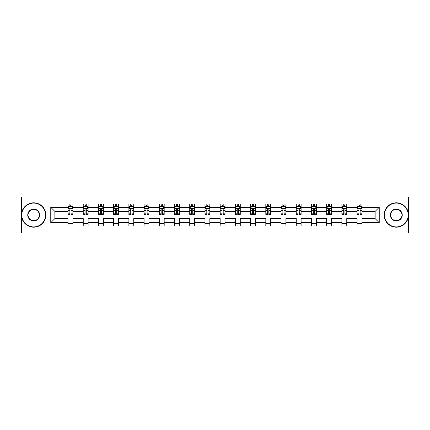 <?xml version="1.0" encoding="UTF-8"?>
<svg xmlns="http://www.w3.org/2000/svg" width="430" height="430" viewBox="0 0 430 430"><rect width="100%" height="100%" fill="white"/><g stroke="black" fill="none" stroke-linecap="round" stroke-linejoin="round"><path stroke-width="0.64" d="M382.996 196.956L21.5 196.956L21.5 233.044L408.5 233.044L408.5 196.956L382.996 196.956L382.996 233.044M361.979 222.702L361.979 218.607L375.143 218.607L379.238 222.702L361.979 222.702L361.979 225.97L357.104 225.97L357.104 222.702L346.763 222.702L346.763 225.97L341.888 225.97L341.888 222.702L331.546 222.702L331.546 225.97L326.671 225.97L326.671 222.702L316.335 222.702L316.335 225.97L311.46 225.97L311.46 222.702L301.118 222.702L301.118 225.97L296.243 225.97L296.243 222.702L285.907 222.702L285.907 225.97L281.026 225.97L281.026 222.702L270.69 222.702L270.69 225.97L265.815 225.97L265.815 222.702L255.474 222.702L255.474 225.97L250.599 225.97L250.599 222.702L240.262 222.702L240.262 225.97L235.382 225.97L235.382 222.702L225.046 222.702L225.046 225.97L220.171 225.97L220.171 222.702L209.829 222.702L209.829 225.97L204.954 225.97L204.954 222.702L194.618 222.702L194.618 225.97L189.737 225.97L189.737 222.702L179.401 222.702L179.401 225.97L174.526 225.97L174.526 222.702L164.185 222.702L164.185 225.97L159.31 225.97L159.31 222.702L148.974 222.702L148.974 225.97L144.093 225.97L144.093 222.702L133.757 222.702L133.757 225.97L128.882 225.97L128.882 222.702L118.54 222.702L118.54 225.97L113.665 225.97L113.665 222.702L103.329 222.702L103.329 225.97L98.454 225.97L98.454 222.702L88.112 222.702L88.112 225.97L83.237 225.97L83.237 222.702L72.901 222.702L72.901 225.97L68.021 225.97L68.021 222.702L50.761 222.702L50.761 207.298L68.021 207.298L68.021 204.03L72.901 204.03L72.901 207.298L83.237 207.298L83.237 204.03L88.112 204.03L88.112 207.298L98.454 207.298L98.454 204.03L103.329 204.03L103.329 207.298L113.665 207.298L113.665 204.03L118.54 204.03L118.54 207.298L128.882 207.298L128.882 204.03L133.757 204.03L133.757 207.298L144.093 207.298L144.093 204.03L148.974 204.03L148.974 207.298L159.31 207.298L159.31 204.03L164.185 204.03L164.185 207.298L174.526 207.298L174.526 204.03L179.401 204.03L179.401 207.298L189.737 207.298L189.737 204.03L194.618 204.03L194.618 207.298L204.954 207.298L204.954 204.03L209.829 204.03L209.829 207.298L220.171 207.298L220.171 204.03L225.046 204.03L225.046 207.298L235.382 207.298L235.382 204.03L240.262 204.03L240.262 207.298L250.599 207.298L250.599 204.03L255.474 204.03L255.474 207.298L265.815 207.298L265.815 204.03L270.69 204.03L270.69 207.298L281.026 207.298L281.026 204.03L285.907 204.03L285.907 207.298L296.243 207.298L296.243 204.03L301.118 204.03L301.118 207.298L311.46 207.298L311.46 204.03L316.335 204.03L316.335 207.298L326.671 207.298L326.671 204.03L331.546 204.03L331.546 207.298L341.888 207.298L341.888 204.03L346.763 204.03L346.763 207.298L357.104 207.298L357.104 204.03L361.979 204.03L361.979 207.298L379.238 207.298L379.238 222.702M47.004 233.044L47.004 196.956M357.104 207.298L357.104 211.393L346.763 211.393L346.763 207.298M346.763 222.702L346.763 218.607L357.104 218.607L357.104 222.702M341.888 207.298L341.888 211.393L331.546 211.393L331.546 207.298M331.546 222.702L331.546 218.607L341.888 218.607L341.888 222.702M326.671 207.298L326.671 211.393L316.335 211.393L316.335 207.298M316.335 222.702L316.335 218.607L326.671 218.607L326.671 222.702M311.46 207.298L311.46 211.393L301.118 211.393L301.118 207.298M301.118 222.702L301.118 218.607L311.46 218.607L311.46 222.702M296.243 207.298L296.243 211.393L285.907 211.393L285.907 207.298M285.907 222.702L285.907 218.607L296.243 218.607L296.243 222.702M281.026 207.298L281.026 211.393L270.69 211.393L270.69 207.298M270.69 222.702L270.69 218.607L281.026 218.607L281.026 222.702M265.815 207.298L265.815 211.393L255.474 211.393L255.474 207.298M255.474 222.702L255.474 218.607L265.815 218.607L265.815 222.702M250.599 207.298L250.599 211.393L240.262 211.393L240.262 207.298M240.262 222.702L240.262 218.607L250.599 218.607L250.599 222.702M235.382 207.298L235.382 211.393L225.046 211.393L225.046 207.298M225.046 222.702L225.046 218.607L235.382 218.607L235.382 222.702M220.171 207.298L220.171 211.393L209.829 211.393L209.829 207.298M209.829 222.702L209.829 218.607L220.171 218.607L220.171 222.702M204.954 207.298L204.954 211.393L194.618 211.393L194.618 207.298M194.618 222.702L194.618 218.607L204.954 218.607L204.954 222.702M189.737 207.298L189.737 211.393L179.401 211.393L179.401 207.298M179.401 222.702L179.401 218.607L189.737 218.607L189.737 222.702M174.526 207.298L174.526 211.393L164.185 211.393L164.185 207.298M164.185 222.702L164.185 218.607L174.526 218.607L174.526 222.702M159.31 207.298L159.31 211.393L148.974 211.393L148.974 207.298M148.974 222.702L148.974 218.607L159.31 218.607L159.31 222.702M144.093 207.298L144.093 211.393L133.757 211.393L133.757 207.298M133.757 222.702L133.757 218.607L144.093 218.607L144.093 222.702M128.882 207.298L128.882 211.393L118.54 211.393L118.54 207.298M118.54 222.702L118.54 218.607L128.882 218.607L128.882 222.702M113.665 207.298L113.665 211.393L103.329 211.393L103.329 207.298M103.329 222.702L103.329 218.607L113.665 218.607L113.665 222.702M98.454 207.298L98.454 211.393L88.112 211.393L88.112 207.298M88.112 222.702L88.112 218.607L98.454 218.607L98.454 222.702M83.237 207.298L83.237 211.393L72.901 211.393L72.901 207.298M72.901 222.702L72.901 218.607L83.237 218.607L83.237 222.702M68.021 207.298L68.021 211.393L54.857 211.393L54.857 218.607L68.021 218.607L68.021 222.702M50.761 207.298L54.857 211.393M375.143 218.607L375.143 211.393L361.979 211.393L361.979 207.298M358.953 206.464L360.125 206.464M343.742 206.464L344.908 206.464M328.525 206.464L329.697 206.464M313.309 206.464L314.481 206.464M298.098 206.464L299.264 206.464M282.881 206.464L284.053 206.464M267.664 206.464L268.836 206.464M252.453 206.464L253.619 206.464M237.236 206.464L238.408 206.464M222.02 206.464L223.191 206.464M206.808 206.464L207.98 206.464M191.592 206.464L192.764 206.464M176.381 206.464L177.547 206.464M161.164 206.464L162.336 206.464M145.947 206.464L147.119 206.464M130.736 206.464L131.903 206.464M115.519 206.464L116.691 206.464M100.303 206.464L101.475 206.464M85.092 206.464L86.258 206.464M69.875 206.464L71.047 206.464M68.021 223.535L72.901 223.535M83.237 223.535L88.112 223.535M98.454 223.535L103.329 223.535M113.665 223.535L118.54 223.535M128.882 223.535L133.757 223.535M144.093 223.535L148.974 223.535M159.31 223.535L164.185 223.535M174.526 223.535L179.401 223.535M189.737 223.535L194.618 223.535M204.954 223.535L209.829 223.535M220.171 223.535L225.046 223.535M235.382 223.535L240.262 223.535M250.599 223.535L255.474 223.535M265.815 223.535L270.69 223.535M281.026 223.535L285.907 223.535M296.243 223.535L301.118 223.535M311.46 223.535L316.335 223.535M326.671 223.535L331.546 223.535M341.888 223.535L346.763 223.535M357.104 223.535L361.979 223.535M54.857 218.607L50.761 222.702M379.238 207.298L375.143 211.393M71.047 205.298L69.875 205.298M68.94 206.631L68.021 206.631L68.021 204.03L69.875 204.03L69.875 206.513M68.021 213.194L68.021 214.414L69.875 214.414L69.875 213.194L68.021 213.194L68.021 211.393M72.896 211.393L72.896 214.414L71.047 214.414L71.047 209.195C70.654 208.448 70.267 208.448 69.875 209.195L69.875 213.194M71.982 206.631L72.896 206.631L72.896 204.03L71.047 204.03L71.047 206.513M72.896 208.464L71.923 206.513L68.999 206.513L68.021 208.464M33.691 203.1A11.9 11.9 0 0 0 21.79 215A11.9 11.9 0 0 0 33.691 226.9A11.9 11.9 0 0 0 45.591 215A11.9 11.9 0 0 0 33.691 203.1M33.691 227.19A12.191 12.191 0 0 1 21.5 215A12.191 12.191 0 0 1 33.691 202.809A12.191 12.191 0 0 1 45.881 215A12.191 12.191 0 0 1 33.691 227.19M33.691 209.05A5.95 5.95 0 0 1 39.641 215A5.95 5.95 0 0 1 33.691 220.95A5.95 5.95 0 0 1 27.74 215A5.95 5.95 0 0 1 33.691 209.05M33.691 220.654A5.654 5.654 0 0 0 39.35 215A5.654 5.654 0 0 0 33.691 209.345A5.654 5.654 0 0 0 28.036 215A5.654 5.654 0 0 0 33.691 220.654M396.31 203.1A11.9 11.9 0 0 0 384.409 215A11.9 11.9 0 0 0 396.31 226.9A11.9 11.9 0 0 0 408.21 215A11.9 11.9 0 0 0 396.31 203.1M396.31 227.19A12.191 12.191 0 0 1 384.119 215A12.191 12.191 0 0 1 396.31 202.809A12.191 12.191 0 0 1 408.5 215A12.191 12.191 0 0 1 396.31 227.19M396.31 209.05A5.95 5.95 0 0 1 402.26 215A5.95 5.95 0 0 1 396.31 220.95A5.95 5.95 0 0 1 390.359 215A5.95 5.95 0 0 1 396.31 209.05M396.31 220.654A5.654 5.654 0 0 0 401.964 215A5.654 5.654 0 0 0 396.31 209.345A5.654 5.654 0 0 0 390.65 215A5.654 5.654 0 0 0 396.31 220.654M86.258 205.298L85.092 205.298M84.151 206.631L83.237 206.631L83.237 204.03L85.092 204.03L85.092 206.513M83.237 213.194L83.237 214.414L85.092 214.414L85.092 213.194L83.237 213.194L83.237 211.393M88.112 211.393L88.112 214.414L86.258 214.414L86.258 209.195C85.871 208.448 85.479 208.448 85.092 209.195L85.092 213.194M87.199 206.631L88.112 206.631L88.112 204.03L86.258 204.03L86.258 206.513M88.112 208.464L87.139 206.513L84.21 206.513L83.237 208.464M101.475 205.298L100.303 205.298M99.368 206.631L98.454 206.631L98.454 204.03L100.303 204.03L100.303 206.513M98.454 213.194L98.454 214.414L100.303 214.414L100.303 213.194L98.454 213.194L98.454 211.393M103.329 211.393L103.329 214.414L101.475 214.414L101.475 209.195C101.088 208.448 100.695 208.448 100.303 209.195L100.303 213.194M102.41 206.631L103.329 206.631L103.329 204.03L101.475 204.03L101.475 206.513M103.329 208.464L102.351 206.513L99.427 206.513L98.454 208.464M116.691 205.298L115.519 205.298M114.584 206.631L113.665 206.631L113.665 204.03L115.519 204.03L115.519 206.513M113.665 213.194L113.665 214.414L115.519 214.414L115.519 213.194L113.665 213.194L113.665 211.393M118.54 211.393L118.54 214.414L116.691 214.414L116.691 209.195C116.299 208.448 115.912 208.448 115.519 209.195L115.519 213.194M117.626 206.631L118.54 206.631L118.54 204.03L116.691 204.03L116.691 206.513M118.54 208.464L117.567 206.513L114.643 206.513L113.665 208.464M131.903 205.298L130.736 205.298M129.795 206.631L128.882 206.631L128.882 204.03L130.736 204.03L130.736 206.513M128.882 213.194L128.882 214.414L130.736 214.414L130.736 213.194L128.882 213.194L128.882 211.393M133.757 211.393L133.757 214.414L131.903 214.414L131.903 209.195C131.516 208.448 131.123 208.448 130.736 209.195L130.736 213.194M132.843 206.631L133.757 206.631L133.757 204.03L131.903 204.03L131.903 206.513M133.757 208.464L132.784 206.513L129.855 206.513L128.882 208.464M147.119 205.298L145.947 205.298M145.012 206.631L144.093 206.631L144.093 204.03L145.947 204.03L145.947 206.513M144.093 213.194L144.093 214.414L145.947 214.414L145.947 213.194L144.093 213.194L144.093 211.393M148.974 211.393L148.974 214.414L147.119 214.414L147.119 209.195C146.727 208.448 146.34 208.448 145.947 209.195L145.947 213.194M148.054 206.631L148.974 206.631L148.974 204.03L147.119 204.03L147.119 206.513M148.974 208.464L147.995 206.513L145.071 206.513L144.093 208.464M162.336 205.298L161.164 205.298M160.229 206.631L159.31 206.631L159.31 204.03L161.164 204.03L161.164 206.513M159.31 213.194L159.31 214.414L161.164 214.414L161.164 213.194L159.31 213.194L159.31 211.393M164.185 211.393L164.185 214.414L162.336 214.414L162.336 209.195C161.943 208.448 161.556 208.448 161.164 209.195L161.164 213.194M163.271 206.631L164.185 206.631L164.185 204.03L162.336 204.03L162.336 206.513M164.185 208.464L163.212 206.513L160.288 206.513L159.31 208.464M177.547 205.298L176.381 205.298M175.44 206.631L174.526 206.631L174.526 204.03L176.381 204.03L176.381 206.513M174.526 213.194L174.526 214.414L176.381 214.414L176.381 213.194L174.526 213.194L174.526 211.393M179.401 211.393L179.401 214.414L177.547 214.414L177.547 209.195C177.16 208.448 176.768 208.448 176.381 209.195L176.381 213.194M178.482 206.631L179.401 206.631L179.401 204.03L177.547 204.03L177.547 206.513M179.401 208.464L178.428 206.513L175.499 206.513L174.526 208.464M192.764 205.298L191.592 205.298M190.657 206.631L189.737 206.631L189.737 204.03L191.592 204.03L191.592 206.513M189.737 213.194L189.737 214.414L191.592 214.414L191.592 213.194L189.737 213.194L189.737 211.393M194.618 211.393L194.618 214.414L192.764 214.414L192.764 209.195C192.371 208.448 191.984 208.448 191.592 209.195L191.592 213.194M193.699 206.631L194.618 206.631L194.618 204.03L192.764 204.03L192.764 206.513M194.618 208.464L193.64 206.513L190.716 206.513L189.737 208.464M207.98 205.298L206.808 205.298M205.873 206.631L204.954 206.631L204.954 204.03L206.808 204.03L206.808 206.513M204.954 213.194L204.954 214.414L206.808 214.414L206.808 213.194L204.954 213.194L204.954 211.393M209.829 211.393L209.829 214.414L207.98 214.414L207.98 209.195C207.588 208.448 207.196 208.448 206.808 209.195L206.808 213.194M208.916 206.631L209.829 206.631L209.829 204.03L207.98 204.03L207.98 206.513M209.829 208.464L208.856 206.513L205.927 206.513L204.954 208.464M223.191 205.298L222.02 205.298M221.084 206.631L220.171 206.631L220.171 204.03L222.02 204.03L222.02 206.513M220.171 213.194L220.171 214.414L222.02 214.414L222.02 213.194L220.171 213.194L220.171 211.393M225.046 211.393L225.046 214.414L223.191 214.414L223.191 209.195C222.804 208.448 222.412 208.448 222.02 209.195L222.02 213.194M224.127 206.631L225.046 206.631L225.046 204.03L223.191 204.03L223.191 206.513M225.046 208.464L224.068 206.513L221.144 206.513L220.171 208.464M238.408 205.298L237.236 205.298M236.301 206.631L235.382 206.631L235.382 204.03L237.236 204.03L237.236 206.513M235.382 213.194L235.382 214.414L237.236 214.414L237.236 213.194L235.382 213.194L235.382 211.393M240.262 211.393L240.262 214.414L238.408 214.414L238.408 209.195C238.016 208.448 237.629 208.448 237.236 209.195L237.236 213.194M239.343 206.631L240.262 206.631L240.262 204.03L238.408 204.03L238.408 206.513M240.262 208.464L239.284 206.513L236.36 206.513L235.382 208.464M253.619 205.298L252.453 205.298M251.518 206.631L250.599 206.631L250.599 204.03L252.453 204.03L252.453 206.513M250.599 213.194L250.599 214.414L252.453 214.414L252.453 213.194L250.599 213.194L250.599 211.393M255.474 211.393L255.474 214.414L253.619 214.414L253.619 209.195C253.232 208.448 252.84 208.448 252.453 209.195L252.453 213.194M254.56 206.631L255.474 206.631L255.474 204.03L253.619 204.03L253.619 206.513M255.474 208.464L254.501 206.513L251.572 206.513L250.599 208.464M268.836 205.298L267.664 205.298M266.729 206.631L265.815 206.631L265.815 204.03L267.664 204.03L267.664 206.513M265.815 213.194L265.815 214.414L267.664 214.414L267.664 213.194L265.815 213.194L265.815 211.393M270.69 211.393L270.69 214.414L268.836 214.414L268.836 209.195C268.449 208.448 268.057 208.448 267.664 209.195L267.664 213.194M269.771 206.631L270.69 206.631L270.69 204.03L268.836 204.03L268.836 206.513M270.69 208.464L269.712 206.513L266.788 206.513L265.815 208.464M284.053 205.298L282.881 205.298M281.946 206.631L281.026 206.631L281.026 204.03L282.881 204.03L282.881 206.513M281.026 213.194L281.026 214.414L282.881 214.414L282.881 213.194L281.026 213.194L281.026 211.393M285.907 211.393L285.907 214.414L284.053 214.414L284.053 209.195C283.66 208.448 283.273 208.448 282.881 209.195L282.881 213.194M284.988 206.631L285.907 206.631L285.907 204.03L284.053 204.03L284.053 206.513M285.907 208.464L284.929 206.513L282.005 206.513L281.026 208.464M299.264 205.298L298.098 205.298M297.157 206.631L296.243 206.631L296.243 204.03L298.098 204.03L298.098 206.513M296.243 213.194L296.243 214.414L298.098 214.414L298.098 213.194L296.243 213.194L296.243 211.393M301.118 211.393L301.118 214.414L299.264 214.414L299.264 209.195C298.877 208.448 298.485 208.448 298.098 209.195L298.098 213.194M300.204 206.631L301.118 206.631L301.118 204.03L299.264 204.03L299.264 206.513M301.118 208.464L300.145 206.513L297.216 206.513L296.243 208.464M314.481 205.298L313.309 205.298M312.373 206.631L311.46 206.631L311.46 204.03L313.309 204.03L313.309 206.513M311.46 213.194L311.46 214.414L313.309 214.414L313.309 213.194L311.46 213.194L311.46 211.393M316.335 211.393L316.335 214.414L314.481 214.414L314.481 209.195C314.094 208.448 313.701 208.448 313.309 209.195L313.309 213.194M315.416 206.631L316.335 206.631L316.335 204.03L314.481 204.03L314.481 206.513M316.335 208.464L315.357 206.513L312.433 206.513L311.46 208.464M329.697 205.298L328.525 205.298M327.59 206.631L326.671 206.631L326.671 204.03L328.525 204.03L328.525 206.513M326.671 213.194L326.671 214.414L328.525 214.414L328.525 213.194L326.671 213.194L326.671 211.393M331.546 211.393L331.546 214.414L329.697 214.414L329.697 209.195C329.305 208.448 328.918 208.448 328.525 209.195L328.525 213.194M330.632 206.631L331.546 206.631L331.546 204.03L329.697 204.03L329.697 206.513M331.546 208.464L330.573 206.513L327.649 206.513L326.671 208.464M344.908 205.298L343.742 205.298M342.801 206.631L341.888 206.631L341.888 204.03L343.742 204.03L343.742 206.513M341.888 213.194L341.888 214.414L343.742 214.414L343.742 213.194L341.888 213.194L341.888 211.393M346.763 211.393L346.763 214.414L344.908 214.414L344.908 209.195C344.521 208.448 344.129 208.448 343.742 209.195L343.742 213.194M345.849 206.631L346.763 206.631L346.763 204.03L344.908 204.03L344.908 206.513M346.763 208.464L345.79 206.513L342.861 206.513L341.888 208.464M360.125 205.298L358.953 205.298M358.018 206.631L357.099 206.631L357.099 204.03L358.953 204.03L358.953 206.513M357.099 213.194L357.099 214.414L358.953 214.414L358.953 213.194L357.099 213.194L357.099 211.393M361.979 211.393L361.979 214.414L360.125 214.414L360.125 209.195C359.738 208.448 359.346 208.448 358.953 209.195L358.953 213.194M361.06 206.631L361.979 206.631L361.979 204.03L360.125 204.03L360.125 206.513M361.979 208.464L361.001 206.513L358.077 206.513L357.099 208.464M72.874 208.416L68.047 208.416M72.896 213.194L71.047 213.194M69.875 210.576L68.021 210.576M72.896 210.576L71.047 210.576M71.047 205.916L69.875 205.916M88.091 208.416L83.259 208.416M88.112 213.194L86.258 213.194M85.092 210.576L83.237 210.576M88.112 210.576L86.258 210.576M86.258 205.916L85.092 205.916M103.302 208.416L98.475 208.416M103.329 213.194L101.475 213.194M100.303 210.576L98.454 210.576M103.329 210.576L101.475 210.576M101.475 205.916L100.303 205.916M118.519 208.416L113.692 208.416M118.54 213.194L116.691 213.194M115.519 210.576L113.665 210.576M118.54 210.576L116.691 210.576M116.691 205.916L115.519 205.916M133.735 208.416L128.903 208.416M133.757 213.194L131.903 213.194M130.736 210.576L128.882 210.576M133.757 210.576L131.903 210.576M131.903 205.916L130.736 205.916M148.947 208.416L144.12 208.416M148.974 213.194L147.119 213.194M145.947 210.576L144.093 210.576M148.974 210.576L147.119 210.576M147.119 205.916L145.947 205.916M164.163 208.416L159.337 208.416M164.185 213.194L162.336 213.194M161.164 210.576L159.31 210.576M164.185 210.576L162.336 210.576M162.336 205.916L161.164 205.916M179.375 208.416L174.548 208.416M179.401 213.194L177.547 213.194M176.381 210.576L174.526 210.576M179.401 210.576L177.547 210.576M177.547 205.916L176.381 205.916M194.591 208.416L189.764 208.416M194.618 213.194L192.764 213.194M191.592 210.576L189.737 210.576M194.618 210.576L192.764 210.576M192.764 205.916L191.592 205.916M209.808 208.416L204.981 208.416M209.829 213.194L207.98 213.194M206.808 210.576L204.954 210.576M209.829 210.576L207.98 210.576M207.98 205.916L206.808 205.916M225.019 208.416L220.192 208.416M225.046 213.194L223.191 213.194M222.02 210.576L220.171 210.576M225.046 210.576L223.191 210.576M223.191 205.916L222.02 205.916M240.236 208.416L235.409 208.416M240.262 213.194L238.408 213.194M237.236 210.576L235.382 210.576M240.262 210.576L238.408 210.576M238.408 205.916L237.236 205.916M255.452 208.416L250.625 208.416M255.474 213.194L253.619 213.194M252.453 210.576L250.599 210.576M255.474 210.576L253.619 210.576M253.619 205.916L252.453 205.916M270.663 208.416L265.837 208.416M270.69 213.194L268.836 213.194M267.664 210.576L265.815 210.576M270.69 210.576L268.836 210.576M268.836 205.916L267.664 205.916M285.88 208.416L281.053 208.416M285.907 213.194L284.053 213.194M282.881 210.576L281.026 210.576M285.907 210.576L284.053 210.576M284.053 205.916L282.881 205.916M301.097 208.416L296.265 208.416M301.118 213.194L299.264 213.194M298.098 210.576L296.243 210.576M301.118 210.576L299.264 210.576M299.264 205.916L298.098 205.916M316.308 208.416L311.481 208.416M316.335 213.194L314.481 213.194M313.309 210.576L311.46 210.576M316.335 210.576L314.481 210.576M314.481 205.916L313.309 205.916M331.525 208.416L326.698 208.416M331.546 213.194L329.697 213.194M328.525 210.576L326.671 210.576M331.546 210.576L329.697 210.576M329.697 205.916L328.525 205.916M346.741 208.416L341.909 208.416M346.763 213.194L344.908 213.194M343.742 210.576L341.888 210.576M346.763 210.576L344.908 210.576M344.908 205.916L343.742 205.916M361.952 208.416L357.126 208.416M361.979 213.194L360.125 213.194M358.953 210.576L357.099 210.576M361.979 210.576L360.125 210.576M360.125 205.916L358.953 205.916"/></g></svg>
